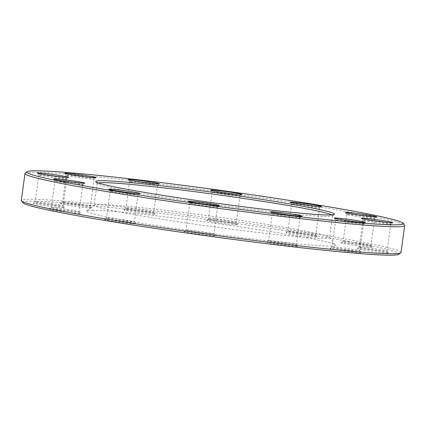 <?xml version="1.0" encoding="UTF-8"?>
<svg xmlns="http://www.w3.org/2000/svg" width="426" height="426" viewBox="0 0 426 426"><rect width="100%" height="100%" fill="white"/><g stroke="black" fill="none" stroke-linecap="round" stroke-linejoin="round"><path stroke-width="0.32" stroke-dasharray="2.13 1.6" d="M25.219 173.18A191.625 8.238 -172.2 0 1 215.966 191.349A191.625 8.238 -172.2 0 1 404.572 225.141M401.004 252.496A191.625 8.238 7.8 0 0 242.964 222.638A191.625 8.238 7.8 0 0 31.593 199.235A191.625 8.238 7.8 0 0 21.3 200.481M323.174 238.326A118.806 5.107 -172.2 0 1 192.121 223.815A118.806 5.107 -172.2 0 1 94.135 205.305A118.806 5.107 -172.2 0 1 94.274 205.103A118.806 5.107 -172.2 0 1 100.52 204.533A118.806 5.107 -172.2 0 1 229.066 218.687A118.806 5.107 -172.2 0 1 329.474 237.319A118.806 5.107 -172.2 0 1 329.554 237.554A118.806 5.107 -172.2 0 1 323.174 238.326M98.124 182.887A118.806 5.107 7.8 0 0 97.139 183.388A118.806 5.107 7.8 0 0 97.219 183.622A118.806 5.107 7.8 0 0 197.627 202.259A118.806 5.107 7.8 0 0 326.178 216.408A118.806 5.107 7.8 0 0 332.418 215.838A118.806 5.107 7.8 0 0 332.557 215.636A118.806 5.107 7.8 0 0 331.742 214.89M93.209 210.311A125.622 5.4 7.8 0 0 86.611 210.913A125.622 5.4 7.8 0 0 210.188 233.523A125.622 5.4 7.8 0 0 335.294 244.977A125.622 5.4 7.8 0 0 229.129 225.269A125.622 5.4 7.8 0 0 93.209 210.311M22.882 202.771A189.921 8.163 -172.2 0 1 32.956 201.163A189.921 8.163 -172.2 0 1 246.436 224.939A189.921 8.163 -172.2 0 1 398.864 254.274M267.475 242.075A15.757 0.676 7.8 0 0 266.649 242.154A15.757 0.676 7.8 0 0 282.15 244.987A15.757 0.676 7.8 0 0 297.838 246.425A15.757 0.676 7.8 0 0 284.525 243.954A15.757 0.676 7.8 0 0 267.475 242.075M330.89 248.326A15.757 0.676 7.8 0 0 330.065 248.406A15.757 0.676 7.8 0 0 345.561 251.239A15.757 0.676 7.8 0 0 361.253 252.677A15.757 0.676 7.8 0 0 347.941 250.206A15.757 0.676 7.8 0 0 330.89 248.326M358.202 248.582A15.757 0.676 7.8 0 0 357.377 248.656A15.757 0.676 7.8 0 0 372.872 251.489A15.757 0.676 7.8 0 0 388.565 252.927A15.757 0.676 7.8 0 0 375.253 250.456A15.757 0.676 7.8 0 0 358.202 248.582M342.094 242.761A15.757 0.676 7.8 0 0 341.269 242.836A15.757 0.676 7.8 0 0 356.764 245.674A15.757 0.676 7.8 0 0 372.457 247.112A15.757 0.676 7.8 0 0 359.145 244.641A15.757 0.676 7.8 0 0 342.094 242.761M286.884 232.436A15.757 0.676 7.8 0 0 286.054 232.511A15.757 0.676 7.8 0 0 301.555 235.349A15.757 0.676 7.8 0 0 317.248 236.787A15.757 0.676 7.8 0 0 303.93 234.316A15.757 0.676 7.8 0 0 286.884 232.436M207.361 220.37A15.757 0.676 7.8 0 0 206.535 220.444A15.757 0.676 7.8 0 0 222.031 223.277A15.757 0.676 7.8 0 0 237.724 224.715A15.757 0.676 7.8 0 0 224.411 222.244A15.757 0.676 7.8 0 0 207.361 220.37M124.839 209.789A15.757 0.676 7.8 0 0 124.009 209.864A15.757 0.676 7.8 0 0 139.51 212.702A15.757 0.676 7.8 0 0 155.202 214.14A15.757 0.676 7.8 0 0 141.885 211.669A15.757 0.676 7.8 0 0 124.839 209.789M61.424 203.537A15.757 0.676 7.8 0 0 60.598 203.612A15.757 0.676 7.8 0 0 76.094 206.45A15.757 0.676 7.8 0 0 91.787 207.888A15.757 0.676 7.8 0 0 78.475 205.417A15.757 0.676 7.8 0 0 61.424 203.537M34.112 203.287A15.757 0.676 7.8 0 0 33.287 203.362A15.757 0.676 7.8 0 0 48.782 206.2A15.757 0.676 7.8 0 0 64.475 207.638A15.757 0.676 7.8 0 0 51.163 205.162A15.757 0.676 7.8 0 0 34.112 203.287M50.22 209.102A15.757 0.676 7.8 0 0 49.395 209.182A15.757 0.676 7.8 0 0 64.89 212.015A15.757 0.676 7.8 0 0 80.583 213.453A15.757 0.676 7.8 0 0 67.265 210.982A15.757 0.676 7.8 0 0 50.22 209.102M105.43 219.433A15.757 0.676 7.8 0 0 104.604 219.507A15.757 0.676 7.8 0 0 120.105 222.34A15.757 0.676 7.8 0 0 135.793 223.778A15.757 0.676 7.8 0 0 122.48 221.307A15.757 0.676 7.8 0 0 105.43 219.433M184.953 231.499A15.757 0.676 7.8 0 0 184.128 231.574A15.757 0.676 7.8 0 0 199.624 234.412A15.757 0.676 7.8 0 0 215.316 235.85A15.757 0.676 7.8 0 0 201.999 233.373A15.757 0.676 7.8 0 0 184.953 231.499M216.813 207.073A14.053 0.602 7.8 0 0 217.548 207.009A14.053 0.602 7.8 0 0 217.564 206.983A14.053 0.602 7.8 0 0 203.724 204.48A14.053 0.602 7.8 0 0 189.719 203.17A14.053 0.602 7.8 0 0 189.73 203.197A14.053 0.602 7.8 0 0 201.605 205.401A14.053 0.602 7.8 0 0 216.813 207.073M186.78 230.056A14.053 0.602 -172.2 0 1 201.983 231.728A14.053 0.602 -172.2 0 1 213.863 233.933A14.053 0.602 -172.2 0 1 213.873 233.959A14.053 0.602 -172.2 0 1 213.117 234.05A14.053 0.602 -172.2 0 1 197.616 232.335A14.053 0.602 -172.2 0 1 186.024 230.146A14.053 0.602 -172.2 0 1 186.04 230.12A14.053 0.602 -172.2 0 1 186.78 230.056M82.08 184.682A14.053 0.602 7.8 0 0 82.814 184.612A14.053 0.602 7.8 0 0 82.83 184.591A14.053 0.602 7.8 0 0 68.991 182.083A14.053 0.602 7.8 0 0 54.986 180.773A14.053 0.602 7.8 0 0 54.997 180.805A14.053 0.602 7.8 0 0 66.871 183.01A14.053 0.602 7.8 0 0 82.08 184.682M52.047 207.659A14.053 0.602 -172.2 0 1 67.249 209.336A14.053 0.602 -172.2 0 1 79.129 211.536A14.053 0.602 -172.2 0 1 79.14 211.568A14.053 0.602 -172.2 0 1 78.384 211.658A14.053 0.602 -172.2 0 1 62.883 209.938A14.053 0.602 -172.2 0 1 51.29 207.75A14.053 0.602 -172.2 0 1 51.306 207.728A14.053 0.602 -172.2 0 1 52.047 207.659M65.971 178.861A14.053 0.602 7.8 0 0 66.706 178.798A14.053 0.602 7.8 0 0 66.728 178.771A14.053 0.602 7.8 0 0 52.883 176.268A14.053 0.602 7.8 0 0 38.878 174.958A14.053 0.602 7.8 0 0 38.888 174.985A14.053 0.602 7.8 0 0 50.763 177.189A14.053 0.602 7.8 0 0 65.971 178.861M35.938 201.844A14.053 0.602 -172.2 0 1 51.147 203.516A14.053 0.602 -172.2 0 1 63.021 205.721A14.053 0.602 -172.2 0 1 63.032 205.747A14.053 0.602 -172.2 0 1 62.276 205.838A14.053 0.602 -172.2 0 1 46.775 204.123A14.053 0.602 -172.2 0 1 35.182 201.935A14.053 0.602 -172.2 0 1 35.204 201.908A14.053 0.602 -172.2 0 1 35.938 201.844M93.283 179.117A14.053 0.602 7.8 0 0 94.018 179.048A14.053 0.602 7.8 0 0 94.039 179.026A14.053 0.602 7.8 0 0 80.194 176.518A14.053 0.602 7.8 0 0 66.19 175.208A14.053 0.602 7.8 0 0 66.2 175.235A14.053 0.602 7.8 0 0 78.075 177.44A14.053 0.602 7.8 0 0 93.283 179.117M63.25 202.094A14.053 0.602 -172.2 0 1 78.459 203.766A14.053 0.602 -172.2 0 1 90.333 205.971A14.053 0.602 -172.2 0 1 90.344 205.998A14.053 0.602 -172.2 0 1 89.588 206.093A14.053 0.602 -172.2 0 1 74.087 204.374A14.053 0.602 -172.2 0 1 62.494 202.185A14.053 0.602 -172.2 0 1 62.516 202.164A14.053 0.602 -172.2 0 1 63.25 202.094M156.693 185.369A14.053 0.602 7.8 0 0 157.434 185.299A14.053 0.602 7.8 0 0 157.45 185.278A14.053 0.602 7.8 0 0 143.61 182.77A14.053 0.602 7.8 0 0 129.605 181.46A14.053 0.602 7.8 0 0 129.616 181.487A14.053 0.602 7.8 0 0 141.491 183.691A14.053 0.602 7.8 0 0 156.693 185.369M126.666 208.346A14.053 0.602 -172.2 0 1 141.869 210.018A14.053 0.602 -172.2 0 1 153.743 212.223A14.053 0.602 -172.2 0 1 153.754 212.255A14.053 0.602 -172.2 0 1 153.003 212.345A14.053 0.602 -172.2 0 1 137.502 210.625A14.053 0.602 -172.2 0 1 125.91 208.436A14.053 0.602 -172.2 0 1 125.926 208.415A14.053 0.602 -172.2 0 1 126.666 208.346M239.22 195.944A14.053 0.602 7.8 0 0 239.96 195.88A14.053 0.602 7.8 0 0 239.976 195.853A14.053 0.602 7.8 0 0 226.131 193.345A14.053 0.602 7.8 0 0 212.127 192.041A14.053 0.602 7.8 0 0 212.137 192.067A14.053 0.602 7.8 0 0 224.017 194.272A14.053 0.602 7.8 0 0 239.22 195.944M209.187 218.927A14.053 0.602 -172.2 0 1 224.395 220.599A14.053 0.602 -172.2 0 1 236.27 222.803A14.053 0.602 -172.2 0 1 236.281 222.83A14.053 0.602 -172.2 0 1 235.525 222.92A14.053 0.602 -172.2 0 1 220.024 221.206A14.053 0.602 -172.2 0 1 208.436 219.017A14.053 0.602 -172.2 0 1 208.452 218.991A14.053 0.602 -172.2 0 1 209.187 218.927M318.739 208.016A14.053 0.602 7.8 0 0 319.479 207.947A14.053 0.602 7.8 0 0 319.495 207.92A14.053 0.602 7.8 0 0 305.655 205.417A14.053 0.602 7.8 0 0 291.65 204.107A14.053 0.602 7.8 0 0 291.661 204.134A14.053 0.602 7.8 0 0 303.536 206.338A14.053 0.602 7.8 0 0 318.739 208.016M288.711 230.993A14.053 0.602 -172.2 0 1 303.914 232.665A14.053 0.602 -172.2 0 1 315.794 234.87A14.053 0.602 -172.2 0 1 315.799 234.896A14.053 0.602 -172.2 0 1 315.048 234.992A14.053 0.602 -172.2 0 1 299.547 233.272A14.053 0.602 -172.2 0 1 287.955 231.084A14.053 0.602 -172.2 0 1 287.971 231.062A14.053 0.602 -172.2 0 1 288.711 230.993M373.953 218.341A14.053 0.602 7.8 0 0 374.694 218.272A14.053 0.602 7.8 0 0 374.71 218.25A14.053 0.602 7.8 0 0 360.865 215.742A14.053 0.602 7.8 0 0 346.86 214.432A14.053 0.602 7.8 0 0 346.87 214.464A14.053 0.602 7.8 0 0 358.751 216.664A14.053 0.602 7.8 0 0 373.953 218.341M343.92 241.318A14.053 0.602 -172.2 0 1 359.129 242.99A14.053 0.602 -172.2 0 1 371.003 245.195A14.053 0.602 -172.2 0 1 371.014 245.227A14.053 0.602 -172.2 0 1 370.258 245.317A14.053 0.602 -172.2 0 1 354.757 243.597A14.053 0.602 -172.2 0 1 343.17 241.409A14.053 0.602 -172.2 0 1 343.186 241.388A14.053 0.602 -172.2 0 1 343.92 241.318M390.062 224.156A14.053 0.602 7.8 0 0 390.796 224.092A14.053 0.602 7.8 0 0 390.818 224.065A14.053 0.602 7.8 0 0 376.973 221.557A14.053 0.602 7.8 0 0 362.968 220.253A14.053 0.602 7.8 0 0 362.979 220.279A14.053 0.602 7.8 0 0 374.853 222.484A14.053 0.602 7.8 0 0 390.062 224.156M360.029 247.139A14.053 0.602 -172.2 0 1 375.237 248.811A14.053 0.602 -172.2 0 1 387.112 251.015A14.053 0.602 -172.2 0 1 387.122 251.042A14.053 0.602 -172.2 0 1 386.366 251.132A14.053 0.602 -172.2 0 1 370.865 249.418A14.053 0.602 -172.2 0 1 359.272 247.229A14.053 0.602 -172.2 0 1 359.294 247.202A14.053 0.602 -172.2 0 1 360.029 247.139M362.75 223.906A14.053 0.602 7.8 0 0 363.484 223.836A14.053 0.602 7.8 0 0 363.506 223.815A14.053 0.602 7.8 0 0 349.661 221.307A14.053 0.602 7.8 0 0 335.656 220.002A14.053 0.602 7.8 0 0 335.667 220.029A14.053 0.602 7.8 0 0 347.541 222.234A14.053 0.602 7.8 0 0 362.75 223.906M332.717 246.883A14.053 0.602 -172.2 0 1 347.925 248.56A14.053 0.602 -172.2 0 1 359.8 250.765A14.053 0.602 -172.2 0 1 359.81 250.792A14.053 0.602 -172.2 0 1 359.054 250.882A14.053 0.602 -172.2 0 1 343.553 249.167A14.053 0.602 -172.2 0 1 331.96 246.974A14.053 0.602 -172.2 0 1 331.982 246.952A14.053 0.602 -172.2 0 1 332.717 246.883M299.334 217.654A14.053 0.602 7.8 0 0 300.074 217.585A14.053 0.602 7.8 0 0 300.09 217.564A14.053 0.602 7.8 0 0 286.251 215.055A14.053 0.602 7.8 0 0 272.246 213.745A14.053 0.602 7.8 0 0 272.257 213.777A14.053 0.602 7.8 0 0 284.131 215.982A14.053 0.602 7.8 0 0 299.334 217.654M269.307 240.631A14.053 0.602 -172.2 0 1 284.509 242.309A14.053 0.602 -172.2 0 1 296.384 244.513A14.053 0.602 -172.2 0 1 296.395 244.54A14.053 0.602 -172.2 0 1 295.639 244.63A14.053 0.602 -172.2 0 1 280.138 242.916A14.053 0.602 -172.2 0 1 268.55 240.722A14.053 0.602 -172.2 0 1 268.566 240.701A14.053 0.602 -172.2 0 1 269.307 240.631M137.289 195.007A14.053 0.602 7.8 0 0 138.029 194.938A14.053 0.602 7.8 0 0 138.045 194.916A14.053 0.602 7.8 0 0 124.206 192.408A14.053 0.602 7.8 0 0 110.201 191.104A14.053 0.602 7.8 0 0 110.206 191.13A14.053 0.602 7.8 0 0 122.086 193.335A14.053 0.602 7.8 0 0 137.289 195.007M107.261 217.984A14.053 0.602 -172.2 0 1 122.464 219.662A14.053 0.602 -172.2 0 1 134.339 221.866A14.053 0.602 -172.2 0 1 134.35 221.893A14.053 0.602 -172.2 0 1 133.594 221.983A14.053 0.602 -172.2 0 1 118.093 220.269A14.053 0.602 -172.2 0 1 106.505 218.08A14.053 0.602 -172.2 0 1 106.521 218.053A14.053 0.602 -172.2 0 1 107.261 217.984M97.139 183.388L94.135 205.305M332.557 215.636L329.554 237.554M189.719 203.17L186.024 230.146M217.564 206.983L213.873 233.959M217.548 207.009L219.465 205.556M189.73 203.197L188.276 201.285M186.04 230.12L184.128 231.574M213.863 233.933L215.316 235.85M54.986 180.773L51.29 207.75M82.83 184.591L79.14 211.568M38.878 174.958L35.182 201.935M66.728 178.771L63.032 205.747M66.19 175.208L62.494 202.185M94.039 179.026L90.344 205.998M129.605 181.46L125.91 208.436M157.45 185.278L153.754 212.255M212.127 192.041L208.436 219.017M239.976 195.853L236.281 222.83M291.65 204.107L287.955 231.084M319.495 207.92L315.799 234.896M346.86 214.432L343.17 241.409M374.71 218.25L371.014 245.227M362.968 220.253L359.272 247.229M390.818 224.065L387.122 251.042M335.656 220.002L331.96 246.974M363.506 223.815L359.81 250.792M272.246 213.745L268.55 240.722M300.09 217.564L296.395 244.54M110.201 191.104L106.505 218.08M138.045 194.916L134.35 221.893M138.029 194.938L139.946 193.489M110.206 191.13L108.752 189.213M106.521 218.053L104.604 219.507M134.339 221.866L135.793 223.778M82.814 184.612L84.731 183.164M54.997 180.805L53.543 178.888M51.306 207.728L49.395 209.182M79.129 211.536L80.583 213.453M66.706 178.798L68.623 177.344M38.888 174.985L37.435 173.073M35.204 201.908L33.287 203.362M63.021 205.721L64.475 207.638M94.018 179.048L95.935 177.594M66.2 175.235L64.747 173.323M62.516 202.164L60.598 203.612M90.333 205.971L91.787 207.888M157.434 185.299L159.351 183.846M129.616 181.487L128.162 179.575M125.926 208.415L124.009 209.864M153.743 212.223L155.202 214.14M239.96 195.88L241.872 194.426M212.137 192.067L210.684 190.15M208.452 218.991L206.535 220.444M236.27 222.803L237.724 224.715M319.479 207.947L321.396 206.493M291.661 204.134L290.207 202.222M287.971 231.062L286.054 232.511M315.794 234.87L317.248 236.787M374.694 218.272L376.605 216.818M346.87 214.464L345.417 212.547M343.186 241.388L341.269 242.836M371.003 245.195L372.457 247.112M390.796 224.092L392.713 222.638M362.979 220.279L361.525 218.362M359.294 247.202L357.377 248.656M387.112 251.015L388.565 252.927M363.484 223.836L365.401 222.388M335.667 220.029L334.213 218.112M331.982 246.952L330.065 248.406M359.8 250.765L361.253 252.677M300.074 217.585L301.991 216.136M272.257 213.777L270.798 211.86M268.566 240.701L266.649 242.154M296.384 244.513L297.838 246.425M332.418 215.838L334.335 214.385M97.219 183.622L95.765 181.705M94.274 205.103L86.611 210.913M329.474 237.319L335.294 244.977"/><path stroke-width="0.64" d="M403.118 223.229L404.572 225.141A191.625 8.238 -172.2 0 1 404.7 225.519A191.625 8.238 -172.2 0 1 394.407 226.765A191.625 8.238 -172.2 0 1 183.036 203.362A191.625 8.238 -172.2 0 1 24.996 173.504A191.625 8.238 -172.2 0 1 25.219 173.18L27.136 171.726A189.921 8.163 7.8 0 0 179.564 201.061A189.921 8.163 7.8 0 0 393.044 224.837A189.921 8.163 7.8 0 0 403.118 223.229A189.921 8.163 7.8 0 0 216.184 189.735A189.921 8.163 7.8 0 0 27.136 171.726M24.996 173.504L21.3 200.481A191.625 8.238 7.8 0 0 21.428 200.859A191.625 8.238 7.8 0 0 183.377 230.919A191.625 8.238 7.8 0 0 390.711 253.742A191.625 8.238 7.8 0 0 400.781 252.82A191.625 8.238 7.8 0 0 401.004 252.496L404.7 225.519M331.742 214.89A118.806 5.107 7.8 0 0 215.54 194.453A118.806 5.107 7.8 0 0 98.124 182.887M400.781 252.82L398.864 254.274A189.921 8.163 -172.2 0 1 209.816 236.265A189.921 8.163 -172.2 0 1 22.882 202.771L21.428 200.859M328.004 214.965A120.51 5.181 -172.2 0 1 197.611 200.609A120.51 5.181 -172.2 0 1 95.765 181.705A120.51 5.181 -172.2 0 1 215.78 192.69A120.51 5.181 -172.2 0 1 334.335 214.385A120.51 5.181 -172.2 0 1 328.004 214.965M301.161 216.211A15.757 0.676 -172.2 0 1 284.115 214.331A15.757 0.676 -172.2 0 1 270.798 211.86A15.757 0.676 -172.2 0 1 286.49 213.298A15.757 0.676 -172.2 0 1 301.991 216.136A15.757 0.676 -172.2 0 1 301.161 216.211M364.576 222.463A15.757 0.676 -172.2 0 1 347.525 220.583A15.757 0.676 -172.2 0 1 334.213 218.112A15.757 0.676 -172.2 0 1 349.906 219.55A15.757 0.676 -172.2 0 1 365.401 222.388A15.757 0.676 -172.2 0 1 364.576 222.463M391.888 222.713A15.757 0.676 -172.2 0 1 374.837 220.838A15.757 0.676 -172.2 0 1 361.525 218.362A15.757 0.676 -172.2 0 1 377.218 219.8A15.757 0.676 -172.2 0 1 392.713 222.638A15.757 0.676 -172.2 0 1 391.888 222.713M375.78 216.898A15.757 0.676 -172.2 0 1 358.735 215.018A15.757 0.676 -172.2 0 1 345.417 212.547A15.757 0.676 -172.2 0 1 361.11 213.985A15.757 0.676 -172.2 0 1 376.605 216.818A15.757 0.676 -172.2 0 1 375.78 216.898M320.57 206.567A15.757 0.676 -172.2 0 1 303.52 204.693A15.757 0.676 -172.2 0 1 290.207 202.222A15.757 0.676 -172.2 0 1 305.895 203.66A15.757 0.676 -172.2 0 1 321.396 206.493A15.757 0.676 -172.2 0 1 320.57 206.567M241.047 194.501A15.757 0.676 -172.2 0 1 224.001 192.627A15.757 0.676 -172.2 0 1 210.684 190.15A15.757 0.676 -172.2 0 1 226.376 191.588A15.757 0.676 -172.2 0 1 241.872 194.426A15.757 0.676 -172.2 0 1 241.047 194.501M158.525 183.925A15.757 0.676 -172.2 0 1 141.475 182.046A15.757 0.676 -172.2 0 1 128.162 179.575A15.757 0.676 -172.2 0 1 143.85 181.013A15.757 0.676 -172.2 0 1 159.351 183.846A15.757 0.676 -172.2 0 1 158.525 183.925M95.11 177.674A15.757 0.676 -172.2 0 1 78.059 175.794A15.757 0.676 -172.2 0 1 64.747 173.323A15.757 0.676 -172.2 0 1 80.439 174.761A15.757 0.676 -172.2 0 1 95.935 177.594A15.757 0.676 -172.2 0 1 95.11 177.674M67.798 177.418A15.757 0.676 -172.2 0 1 50.747 175.544A15.757 0.676 -172.2 0 1 37.435 173.073A15.757 0.676 -172.2 0 1 53.128 174.511A15.757 0.676 -172.2 0 1 68.623 177.344A15.757 0.676 -172.2 0 1 67.798 177.418M83.906 183.239A15.757 0.676 -172.2 0 1 66.855 181.359A15.757 0.676 -172.2 0 1 53.543 178.888A15.757 0.676 -172.2 0 1 69.236 180.326A15.757 0.676 -172.2 0 1 84.731 183.164A15.757 0.676 -172.2 0 1 83.906 183.239M139.116 193.564A15.757 0.676 -172.2 0 1 122.07 191.684A15.757 0.676 -172.2 0 1 108.752 189.213A15.757 0.676 -172.2 0 1 124.445 190.651A15.757 0.676 -172.2 0 1 139.946 193.489A15.757 0.676 -172.2 0 1 139.116 193.564M218.639 205.63A15.757 0.676 -172.2 0 1 201.589 203.756A15.757 0.676 -172.2 0 1 188.276 201.285A15.757 0.676 -172.2 0 1 203.969 202.723A15.757 0.676 -172.2 0 1 219.465 205.556A15.757 0.676 -172.2 0 1 218.639 205.63"/></g></svg>
